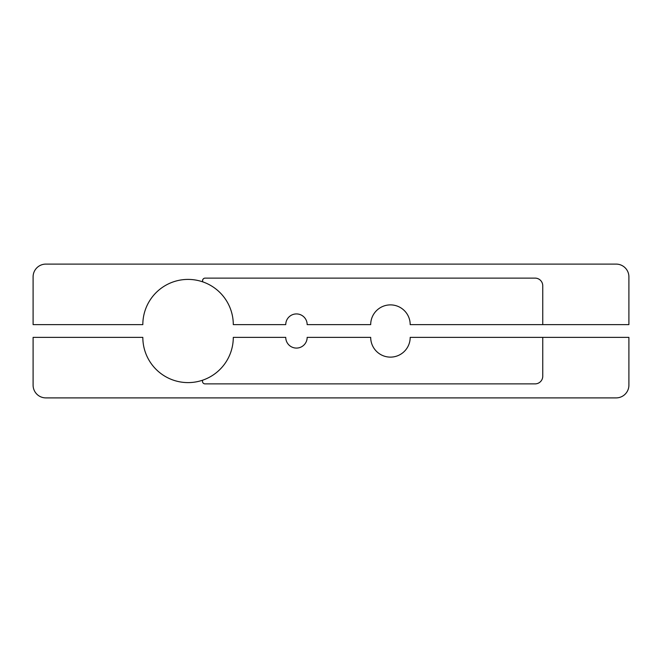 <?xml version="1.0" encoding="UTF-8"?>
<svg xmlns="http://www.w3.org/2000/svg" width="662" height="662" viewBox="0 0 662 662"><rect width="100%" height="100%" fill="white"/><g stroke="black" fill="none" stroke-linecap="round" stroke-linejoin="round"><path stroke-width="0.99" d="M202.928 281.921A45.231 45.231 0 0 1 233.289 324.628L285.752 324.628A10.7 10.7 0 0 1 296.452 313.929A10.7 10.7 0 0 1 307.16 324.628L370.695 324.628A19.752 19.752 0 0 1 390.448 304.884A19.752 19.752 0 0 1 410.192 324.628L628.9 324.628L628.9 276.848A12.744 12.744 0 0 0 616.157 264.105L45.843 264.105A12.744 12.744 0 0 0 33.1 276.848L33.1 324.628L142.827 324.628A45.231 45.231 0 0 1 202.878 281.904A2.549 2.549 -54.8 0 1 205.112 278.123L205.154 278.123A2.549 2.549 0 0 0 202.928 281.921L202.878 281.904M542.749 324.628L542.749 285.769A7.646 7.646 0 0 0 535.103 278.123L205.112 278.123M535.103 278.123L205.154 278.123M205.03 383.877L535.103 383.877A7.646 7.646 0 0 0 542.749 376.231L542.749 337.372L410.192 337.372A19.752 19.752 0 0 1 390.448 357.124A19.752 19.752 0 0 1 370.695 337.372L307.16 337.372A10.7 10.7 0 0 1 296.452 348.08A10.7 10.7 0 0 1 285.752 337.372L233.289 337.372A45.231 45.231 0 0 1 202.771 380.145A2.549 2.549 -132.8 0 0 205.03 383.877M202.771 380.145A45.231 45.231 0 0 1 142.827 337.372L33.1 337.372L33.1 385.152A12.744 12.744 0 0 0 45.843 397.895L616.157 397.895A12.744 12.744 0 0 0 628.9 385.152L628.9 337.372L542.749 337.372"/></g></svg>
